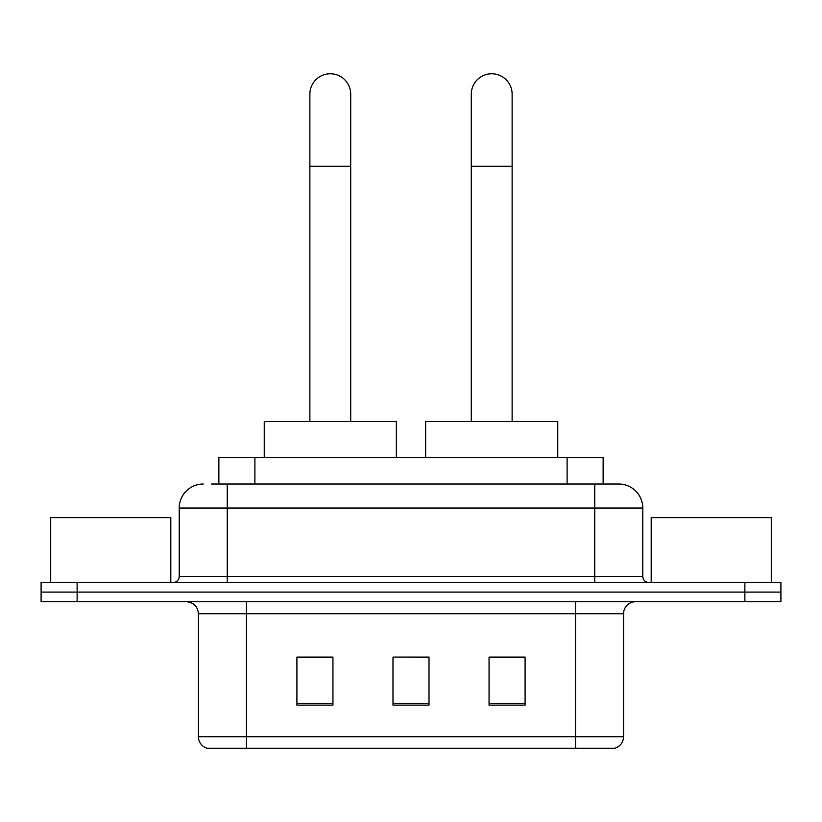 <?xml version="1.0" encoding="UTF-8"?>
<svg xmlns="http://www.w3.org/2000/svg" width="822" height="822" viewBox="0 0 822 822"><rect width="100%" height="100%" fill="white"/><g stroke="black" fill="none" stroke-linecap="round" stroke-linejoin="round"><path stroke-width="1.23" d="M218.868 484.014L218.868 457.597L603.132 457.597L603.132 484.014M212.189 484.014L618.401 484.014M211.644 484.014L227.252 484.014L227.252 508.037L179.217 508.037L179.217 576.489A6.001 6.001 0 0 1 173.206 582.5M203.229 484.014A24.023 24.023 0 0 0 179.217 508.037M618.771 484.014A24.023 24.023 0 0 1 642.783 508.037L642.783 576.489C643.143 580.137 645.147 582.14 648.794 582.5M77.124 582.5L41.1 582.5L41.1 592.107L77.124 592.107L41.1 592.107L41.1 601.714L77.124 601.714L77.124 592.107L744.876 592.107L77.124 592.107L77.124 582.5L744.876 582.5L744.876 592.107L780.9 592.107L744.876 592.107L744.876 601.714L77.124 601.714M744.876 601.714L780.9 601.714L780.9 582.5L744.876 582.5M623.569 736.707C623.24 742.461 620.353 746.304 614.928 748.236L575.534 748.236L575.534 736.707L623.569 736.707L623.569 613.726A12.011 12.011 0 0 1 635.581 601.714M198.431 736.707L246.466 736.707L246.466 748.236L575.534 748.236L207.072 748.236A12.011 12.011 0 0 1 198.431 736.707L198.431 613.726C197.712 606.431 193.715 602.423 186.419 601.714M525.094 705.122L525.094 657.076L489.059 657.076L489.059 705.122L525.094 705.122M332.941 705.122L332.941 657.076L296.906 657.076L296.906 705.122L332.941 705.122M429.012 705.122L429.012 657.076L392.988 657.076L392.988 705.122L429.012 705.122M392.988 657.076L429.012 657.323L392.988 657.076M332.941 657.323L296.906 657.323M525.094 657.323L489.059 657.323M170.801 582.5L170.801 517.644L50.707 517.644L50.707 582.5M309.873 421.573L309.873 94.181A20.416 20.416 0 0 1 330.29 73.764A20.416 20.416 0 0 1 350.706 94.181A20.416 20.416 0 0 0 330.29 73.764M350.706 421.573L350.706 94.181M396.348 457.597L396.348 421.573L264.242 421.573L264.242 457.597M471.294 421.573L471.294 94.181A20.416 20.416 0 0 1 491.71 73.764A20.416 20.416 0 0 1 512.127 94.181A20.416 20.416 0 0 0 491.71 73.764M512.127 421.573L512.127 94.181M557.758 457.597L557.758 421.573L425.652 421.573L425.652 457.597M771.293 582.5L771.293 517.644L651.199 517.644L651.199 582.5M254.892 484.014L254.892 457.597M567.108 484.014L567.108 457.597M227.252 582.5L227.252 576.489L642.783 576.489M179.217 576.489L227.252 576.489L227.252 508.037L594.748 508.037L594.748 582.5M642.783 508.037L594.748 508.037L594.748 484.014M575.534 601.714L575.534 613.726L198.431 613.726M623.569 613.726L575.534 613.726L575.534 736.707L246.466 736.707L246.466 601.714M429.012 703.447L392.988 703.447M332.941 703.447L296.906 703.447M525.094 703.447L489.059 703.447M309.873 166.239L350.706 166.239M471.294 166.239L512.127 166.239"/></g></svg>
